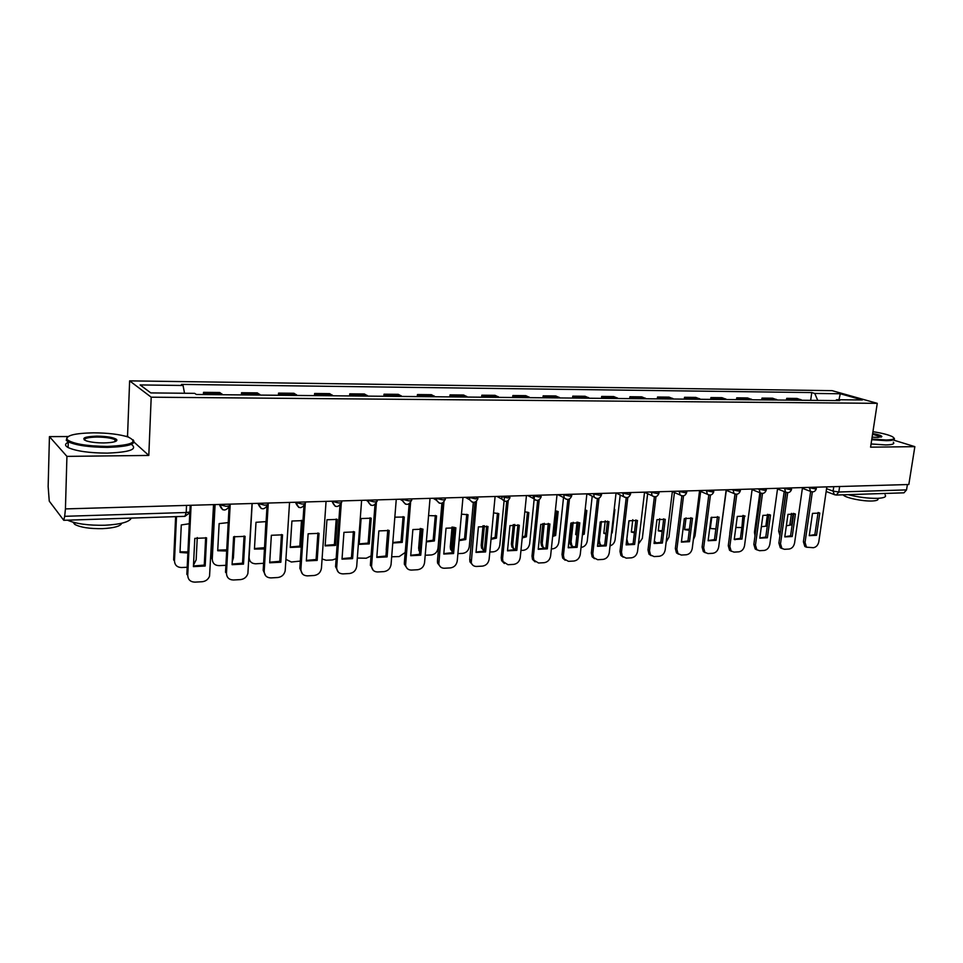 <?xml version="1.0" encoding="UTF-8"?>
<svg xmlns="http://www.w3.org/2000/svg" width="963" height="963" viewBox="0 0 963 963"><rect width="100%" height="100%" fill="white"/><g stroke="black" fill="none" stroke-linecap="round" stroke-linejoin="round"><path stroke-width="1.44" d="M68 436.54L49.438 436.624L48.15 486.544L49.257 501.133L63.751 520.297L64.677 516.312L186.196 512.497C189.23 512.316 190.469 511.822 189.94 511.016L190.205 505.298M49.438 436.624L66.929 456.378L65.436 508.909L908.831 484.509L914.85 446.651L870.588 447.169L877.257 403.341L832.116 390.665L129.632 380.867L127.537 436.251L125.659 436.263M66.929 456.378L148.808 455.439L151.203 397.189L877.257 403.341M65.436 508.909L64.677 516.312M914.85 446.651L893.628 440.115M907.387 484.545L906.532 489.89L903.956 492.827L836.305 495.042L838.821 492.009L906.532 489.89M802.191 400.259L797.015 398.453L786.711 398.345L791.863 400.163M786.47 400.114L786.711 398.345M777.635 400.03L772.519 398.201L761.998 398.092L767.078 399.922M761.757 399.874L761.998 398.092M752.536 399.789L747.493 397.948L736.731 397.827L741.751 399.681M736.502 399.633L736.731 397.827M726.884 399.537L721.913 397.683L710.911 397.563L715.858 399.44M710.682 399.392L710.911 397.563M700.655 399.296L695.755 397.406L684.524 397.298L689.388 399.188M684.296 399.139L684.524 397.298M673.835 399.031L669.02 397.129L657.524 397.021L662.303 398.923M657.308 398.875L657.524 397.021M646.402 398.778L641.683 396.852L629.922 396.732L634.605 398.658M629.706 398.61L629.922 396.732M618.342 398.501L613.708 396.563L601.67 396.443L606.269 398.393M601.466 398.345L601.67 396.443M589.609 398.237L585.083 396.262L572.768 396.142L577.258 398.116M572.564 398.068L572.768 396.142M560.213 397.948L555.771 395.962L543.168 395.841L547.562 397.827M542.976 397.791L543.168 395.841M530.095 397.659L525.774 395.661L512.87 395.528L517.143 397.538M512.677 397.502L512.87 395.528M499.255 397.37L495.054 395.336L481.837 395.203L485.978 397.25M481.644 397.201L481.837 395.203M467.657 397.069L463.576 395.011L450.034 394.878L454.055 396.937M449.853 396.9L450.034 394.878M435.276 396.756L431.328 394.686L417.448 394.541L421.337 396.624M417.28 396.587L417.448 394.541M402.077 396.443L398.273 394.336L384.032 394.192L387.776 396.311M383.876 396.275L384.032 394.192M368.035 396.118L364.375 393.987L349.774 393.843L353.361 395.974M349.617 395.937L349.774 393.843M333.102 395.781L329.611 393.638L314.624 393.482L318.055 395.637M314.492 395.612L314.624 393.482M297.266 395.444L293.932 393.265L278.56 393.109L281.822 395.299M278.427 395.263L278.56 393.109M260.479 395.095L257.326 392.892L241.544 392.723L244.614 394.938M241.424 394.914L241.544 392.723M222.706 394.734L219.733 392.495L203.53 392.338L206.407 394.577M203.422 394.553L203.53 392.338M817.743 400.403L814.746 393.446L840.29 393.759L862.367 399.97L836.558 399.717L835.691 400.584M814.746 393.446L811.761 392.579L181.477 384.406L183.054 385.477L140.117 384.935L150.794 392.916L194.695 393.349L196.368 394.481L839.688 400.62L836.558 399.717M129.632 380.867L151.203 397.189M127.537 436.251L128.561 437.166M134.17 442.234L148.808 455.439M810.665 400.343L811.761 392.579M183.054 385.477L184.535 393.241M840.29 393.759L838.978 399.741M818.093 512.497L814.867 534.609L809.281 535.536M806.513 547.213L804.839 546.466L803.395 541.76L810.641 491.467M816.528 535.296L819.778 513.086L812.495 513.375L809.269 535.669L816.528 535.296L814.867 534.609M812.339 491.912L805.044 542.47L806.488 547.189L813.35 547.706C816.203 547.201 818.02 545.214 818.803 541.736L826.832 486.881M819.778 513.086L818.658 512.641M793.163 513.387L791.538 524.835L786.362 525.786M785.772 492.225L780.211 533.61M791.478 513.351L789.949 524.173L791.538 524.835M779.934 535.597L778.646 531.119L780.223 531.793M784.195 491.551L778.646 531.119M793.753 513.484L790.587 535.813L784.821 536.74M782.04 548.549L780.295 547.73L778.886 543.048L786.001 492.346M792.224 536.523L795.414 514.073L787.975 514.374L784.797 536.897L792.224 536.523L790.587 535.813M787.698 492.683L780.524 543.77L781.92 548.453L784.46 549.307L789.034 549.054C791.947 548.549 793.789 546.539 794.571 543.024L802.492 487.579M795.414 514.073L794.451 513.676M768.883 514.507L765.766 537.053L759.819 537.98M757.014 549.909L755.209 548.994L753.848 544.372L760.83 493.212M767.379 537.775L770.52 515.073L762.913 515.386L759.795 538.148L767.379 537.775L765.766 537.053M762.515 493.465L755.461 545.106L756.81 549.729L759.518 550.704L764.201 550.439C767.174 549.921 769.04 547.887 769.822 544.336L777.61 488.301M770.52 515.073L769.738 514.748M761.372 526.689L767.282 526.039M767.475 514.326L765.97 525.244L767.318 525.822M755.028 535.801L754.462 532.274L755.449 532.708M759.855 492.707L754.462 532.274M744.519 515.867L742.004 539.051L734.239 539.436L737.309 516.421L745.085 516.108M735.828 527.495L741.847 527.531M734.661 539.617L735.323 539.641M742.93 515.446L741.979 526.568M729.713 534.79L729.882 533.502M734.974 494.043L729.761 533.454M871.828 439.044L886.08 439.995C893.76 439.802 895.795 438.659 892.171 436.564C888.343 434.734 881.939 433.109 872.947 431.677M893.953 438.033C895.578 439.67 893.062 440.56 886.393 440.693L871.72 439.718M872.671 433.506C878.256 434.53 881.326 435.529 881.867 436.528L877.883 437.455L872.117 437.13M881.193 437.118L872.562 434.169M885.093 494.874C886.658 496.86 884.118 498.015 877.474 498.34C868.193 498.473 858.37 497.245 848.042 494.657M877.69 498.437C878.822 499.893 876.98 500.748 872.177 500.989C862.8 501.458 845.43 497.835 843.299 495.006L843.131 494.813M893.303 442.198C894.928 443.871 892.4 444.786 885.731 444.93L871.07 443.967M93.471 432.82C74.416 433.254 65.628 435.517 67.121 439.61C72.971 443.859 86.381 446.134 107.362 446.435C131.883 445.279 138.792 442.137 128.091 436.997C119.496 434.313 107.952 432.917 93.471 432.82M133.135 439.838C136.602 444.184 128.067 446.7 107.507 447.386C89.439 447.253 76.354 445.412 68.265 441.836L66.278 440.392L67.049 437.322M96.842 436.131C107.218 436.299 113.839 437.443 116.704 439.561C117.51 441.548 113.213 442.667 103.787 442.932C96.541 442.908 90.727 442.222 86.333 440.885C80.892 438.225 84.395 436.636 96.842 436.131M116.017 441.21L114.982 439.658C111.311 438.009 105.316 437.142 96.986 437.058C88.512 437.238 84.299 438.225 84.371 440.019M131.281 518.094C129.391 522.03 120.568 524.414 104.811 525.244C88.464 525.545 76.017 523.86 67.458 520.176M121.735 523.246C120.568 526.207 114.188 528.013 102.584 528.639C89.74 528.843 80.471 527.435 74.765 524.402L72.995 522.199M131.714 444.605C137.625 449.384 129.487 452.225 107.314 453.128C89.246 453.019 76.185 451.166 68.108 447.554C64.714 445.64 64.762 443.859 68.253 442.222M114.958 440.296L116.812 440.56M743.46 515.542L740.403 538.329L734.263 539.256M731.435 551.305L729.545 550.282L728.269 545.72L735.106 494.079L734.023 493.525C737.056 494.946 739.151 494.055 740.318 490.853M736.779 494.248L729.846 546.466L731.134 551.029L734.023 552.112L738.814 551.847C741.847 551.33 743.749 549.271 744.531 545.684L752.175 489.035M742.004 539.051L740.403 538.329M717.471 516.601L714.474 539.617L708.142 540.544M705.289 552.726L703.315 551.57L702.099 547.104L708.792 494.958M716.051 540.351L719.072 517.155L711.115 517.48L708.118 540.749L716.051 540.351L714.474 539.617M710.453 495.042L703.664 547.851L704.868 552.329L707.974 553.569L712.861 553.292C715.954 552.762 717.892 550.692 718.675 547.056L726.174 489.794M690.892 517.685L687.967 540.941L681.431 541.868M678.542 554.17L676.471 552.882L675.352 548.525L681.888 495.861M689.508 541.688L692.469 518.238L684.344 518.563L681.395 542.097L689.508 541.688L687.967 540.941M683.537 495.837L676.881 549.283L678.012 553.641L681.323 555.049L686.318 554.772C689.496 554.231 691.458 552.136 692.241 548.465L699.583 490.564M711.789 517.179L710.321 528.506L715.858 528.94M720.071 536.355L726.307 490.36M686.041 517.889L684.573 529.662L689.303 530.288M681.527 541.074L683.273 542.085M693.348 539.725L695.009 535.885L700.655 491.419M684.597 529.481L689.448 529.205M659.715 518.744L658.247 530.854L662.159 531.576M654.346 541.194L657.019 543.409M666.155 542.109L668.96 537.137L674.437 492.538M658.271 530.649L662.267 530.661M655.514 542.663L654.238 542.073M663.712 518.804L660.847 542.289L654.106 543.216M651.181 555.651L649.014 554.182L647.991 549.969L654.371 496.764M662.375 543.048L665.264 519.334L656.947 519.671L654.07 543.469L662.375 543.048L660.847 542.289M655.996 496.631L649.495 550.74L650.519 554.965L654.07 556.566L659.186 556.289C662.424 555.735 664.434 553.617 665.192 549.897L672.379 491.347M632.787 519.719L631.343 532.07L634.388 532.792M629.008 520.766L626.865 539.148L627.888 543.288L629.958 544.709M638.397 544.107L642.333 538.413L647.642 493.694M631.367 531.841L634.485 532.033M628.574 543.987L626.395 542.458M635.905 519.936L633.112 543.674L626.143 544.601M623.181 557.156L620.906 555.495L619.991 551.438L626.215 497.666M634.605 544.444L637.434 520.465L628.911 520.802L626.119 544.877L634.605 544.444L633.112 543.674M627.816 497.438L621.472 552.22L622.375 556.277L626.191 558.119L631.427 557.83C634.737 557.276 636.772 555.121 637.542 551.366L644.548 492.153M605.233 520.814L603.825 533.309L605.992 533.935M611.469 533.249L612.179 532.924L614.851 509.511L614.201 509.246M601.43 521.477L599.299 540.472L600.202 544.444L602.212 545.997M610.036 545.865C612.841 544.95 614.538 542.891 615.104 539.713L620.232 494.91M603.861 533.057L606.064 533.321M601.02 545.323L597.999 541.868M611.541 532.599L612.179 532.924M607.448 521.103L604.728 545.094L597.529 546.021M594.52 558.696L592.137 556.795L591.342 552.955L597.385 498.581M606.196 545.877L608.941 521.621L600.226 521.97L597.505 546.31L606.196 545.877L604.728 545.094M598.974 498.232L592.787 553.749L593.581 557.601L597.662 559.708L603.007 559.407C606.401 558.853 608.472 556.674 609.242 552.87L616.055 492.972L625.143 497.45M577.042 522.054L575.681 534.573L576.933 535.007M582.398 534.886L584.228 534.188L586.828 510.51L585.131 509.945M573.19 522.319L571.083 541.82L571.878 545.588L573.779 547.273M581.038 547.417L581.158 547.405C584.493 546.876 586.527 544.757 587.261 541.05L592.209 496.174M585.408 510.005L582.844 533.454L584.228 534.188M575.718 534.309L576.981 534.537M572.841 546.683L570.505 544.829L569.711 541.074L571.083 541.82M571.673 522.801L569.711 541.074M578.318 522.295L575.681 546.551L568.242 547.466M565.185 560.261L562.669 558.095L562.019 554.507L567.881 499.484M577.114 547.333L579.774 522.801L570.854 523.162L568.218 547.778L577.114 547.333L575.681 546.551M569.446 499.027L563.439 555.314L564.089 558.901L568.447 561.333L573.936 561.032C577.403 560.466 579.509 558.251 580.268 554.411L586.9 493.814M548.188 523.439L547.189 535.994M552.654 536.451L555.639 535.476L558.167 511.522L555.35 510.787M544.288 523.306L542.229 543.204L542.879 546.719L544.685 548.549M551.354 548.91L552.581 548.85C555.976 548.308 558.046 546.165 558.781 542.41L563.524 497.498M556.77 511.04L554.279 534.73L555.639 535.476M552.774 535.332L554.279 534.73M543.987 548.079L541.543 545.949L540.893 542.446L542.229 543.204M542.831 523.619L540.893 542.446M548.489 523.511L545.937 548.031L538.257 548.946M535.127 561.862L532.503 559.371L531.997 556.096L537.667 500.387M547.333 548.838L549.921 524.004L540.785 524.378L538.221 549.295L547.333 548.838L545.937 548.031M539.208 499.797L533.37 556.915L533.887 560.201L538.546 563.006L544.167 562.693C547.706 562.103 549.861 559.876 550.607 555.988L557.035 494.681M522.211 537.932L526.388 536.8L528.819 512.569L524.823 511.762M514.687 524.438L512.701 544.625L513.219 547.839L514.892 549.813M520.959 550.439L523.318 550.318C526.809 549.765 528.916 547.598 529.638 543.806L534.429 496.511M527.459 512.099L525.064 536.042L526.388 536.8M522.307 536.969L525.064 536.042M514.471 549.488L511.907 547.056L511.389 543.842L512.701 544.625M513.291 524.582L511.389 543.842M517.938 524.763L515.482 549.548L507.537 550.475M504.335 563.499L501.615 560.635L501.242 557.721L506.719 501.29M516.83 550.367L519.334 525.244L509.969 525.617L507.501 550.836L516.83 550.367L515.482 549.548M508.223 500.567L502.578 558.552L502.951 561.477L507.922 564.703L513.676 564.39C517.3 563.8 519.49 561.537 520.237 557.613L526.448 495.572M491.022 539.34L496.439 538.148L498.786 513.64L493.538 512.882M484.389 525.702L482.475 546.069L482.848 548.934L484.281 550.968L481.572 548.14L481.199 545.287L482.475 546.069M489.818 552.004L493.381 551.823C496.944 551.269 499.087 549.079 499.809 545.239L504.395 497.715M497.462 513.183L495.151 537.378L496.439 538.148M491.106 538.51L495.151 537.378M483.041 525.702L481.199 545.287M486.64 526.051L484.269 551.113L476.071 552.028M472.785 565.161L469.968 561.874L469.739 559.383L475 502.18M485.593 551.931L488 526.508L478.406 526.905L476.035 552.413L485.593 551.931L484.269 551.113M476.48 501.302L471.268 562.729C472.171 565.221 473.928 566.473 476.553 566.449L482.439 566.124C486.159 565.522 488.385 563.235 489.132 559.262L495.102 496.475M459.074 540.652L465.779 539.533L468.042 514.736L461.47 514.158M453.344 527.11L451.527 547.55L452.417 551.39M457.906 553.617L462.734 553.376C466.381 552.81 468.56 550.583 469.27 546.707L473.339 502.397M466.754 514.302L464.527 538.75L465.779 539.533M459.146 539.954L464.527 538.75M452.369 551.859L450.54 549.199L450.287 546.755L451.527 547.55M452.044 526.99L450.287 546.755M454.56 527.363L452.297 552.702L443.811 553.617M440.44 566.858L437.563 563.09L437.443 561.08L442.499 503.047M453.573 553.544L455.884 527.808L446.05 528.206L443.774 554.038L453.573 553.544L452.297 552.702M443.931 502L438.827 563.957C439.634 566.81 441.487 568.23 444.4 568.242L450.431 567.905C454.247 567.303 456.51 564.98 457.244 560.96L462.974 497.402M426.344 541.88L434.385 540.953L436.552 515.867L428.583 515.578M421.541 528.675L419.856 550.451M425.201 555.254L431.352 554.953C435.083 554.375 437.298 552.124 438.009 548.2L441.909 503.264M435.3 515.434L433.169 540.159L434.385 540.953M426.392 541.29L433.169 540.159M419.699 552.317L418.628 548.26L419.82 549.079M420.301 528.422L418.628 548.26M421.686 528.711L419.519 554.339L410.744 555.254M407.265 568.579L404.376 564.294L404.34 562.837L409.167 503.902M420.759 555.194L422.962 529.144L412.874 529.554L410.707 555.699L420.759 555.194L419.519 554.339M410.575 502.638L405.592 565.173C406.254 568.399 408.204 570.036 411.442 570.084L417.629 569.735C421.529 569.121 423.84 566.774 424.563 562.693L430.04 498.353M392.784 543L402.221 542.41L404.279 517.011L394.842 517.179M391.676 556.77L399.2 556.566L405.194 552.473M403.076 516.601L401.041 541.603L402.221 542.41M392.82 542.53L401.041 541.603M386.283 551.474L386.404 549.945M387.764 530.047L386.199 549.801M387.969 530.095L385.922 556.024L376.846 556.927M373.235 570.337L370.394 564.631L374.992 504.708M387.114 556.891L389.196 530.505L378.856 530.926L376.798 557.408L387.114 556.891L385.922 556.024M376.352 503.168L371.549 566.376C372.031 570 374.053 571.866 377.64 571.962L383.984 571.613C387.981 570.975 390.34 568.603 391.062 564.474L396.262 499.328M361.101 518.551L359.175 544.348L369.262 543.89L371.224 518.19L361.101 518.551M357.321 558.046L366.253 558.227L371.068 555.928M370.057 517.793L368.131 543.072L369.262 543.89M359.199 543.902L368.131 543.072M353.385 531.516L351.447 557.733L342.058 558.636M338.314 572.118L335.569 566.689L339.927 505.467M352.59 558.624L354.565 531.913L343.947 532.346L342.021 559.154L352.59 558.624L351.447 557.733M341.263 503.444L336.689 567.58C336.906 571.625 339 573.731 342.972 573.888L349.485 573.527C353.59 572.889 355.985 570.481 356.707 566.304L361.619 500.339M326.951 519.767L325.133 545.889L335.485 545.419L337.327 519.394L326.951 519.767M322.075 558.985L326.12 560.249L332.488 559.936L336.135 558.672M336.207 519.021L334.402 544.589L335.485 545.419M325.169 545.407L334.402 544.589M317.898 532.972L316.093 559.503L306.366 560.394M302.466 573.924L299.854 568.351L303.935 506.153M317.176 560.406L319.03 533.346L308.136 533.791L306.33 560.947L317.176 560.406L316.093 559.503M305.247 503.456L300.913 569.265C301.07 573.491 303.225 575.681 307.402 575.874L314.094 575.501C318.259 574.863 320.715 572.443 321.437 568.242L326.06 501.362M291.921 521.019L290.236 547.453L300.841 546.984L302.575 520.634L291.921 521.019M285.939 559.359L291.332 562.007L300.336 561.092M301.503 520.285L299.818 546.129L300.841 546.984M290.272 546.948L299.818 546.129M281.473 534.477L279.788 561.321L269.724 562.199M265.644 575.754L263.188 570.289L266.992 506.707M280.835 562.223L282.544 534.826L271.361 535.284L269.688 562.789L280.835 562.223L279.788 561.321M268.28 503.035L264.187 571.228C264.368 575.489 266.607 577.716 270.892 577.908L277.753 577.523C281.726 576.981 284.193 574.755 285.18 570.842L289.55 502.421M266.101 521.621L256.002 522.295L254.437 549.079L264.464 548.934M252.186 503.505L249.092 557.264C249.273 561.417 251.463 563.596 255.664 563.8L263.597 563.295M265.908 521.573L264.524 547.887M254.473 548.525L264.344 547.718M250.536 561.694L248.827 559.684M244.072 536.006L242.532 563.174L232.095 564.053M230.217 504.143L226.474 573.226L225.523 572.275L229.05 506.971M243.507 564.101L245.084 536.343L233.6 536.812L232.071 564.679L243.507 564.101L242.532 563.174M226.474 573.226C226.69 577.559 229.001 579.81 233.407 579.991L240.461 579.606C244.217 579.136 246.697 577.102 247.888 573.503L252.065 503.505M228.207 522.608L219.131 523.607L217.71 550.728L226.678 551.005M215.086 504.576L212.269 559.022C212.486 563.235 214.749 565.45 219.058 565.642L225.908 565.305M232.239 561.549L233.395 558.01L234.587 536.415M217.734 550.15L226.738 549.825M214.135 504.6L211.379 558.131L212.269 559.022M205.649 537.595L204.264 565.088L193.455 565.967M191.095 505.274L187.737 575.284L186.846 574.321L189.843 511.774M205.179 566.027L206.6 537.896L194.803 538.377L193.419 566.617L205.179 566.027L204.264 565.088M187.737 575.284C187.99 579.666 190.373 581.953 194.911 582.134L202.146 581.736C205.709 581.327 208.177 579.485 209.549 576.187L213.545 504.624M189.278 523.74L181.285 524.955L180.009 552.437L187.869 553.003M176.506 516.613L174.484 560.839C174.736 565.1 177.072 567.339 181.489 567.532L187.183 567.255M193.491 565.149L196.163 559.792L197.259 537.535M180.033 551.811L187.917 551.919M175.627 516.637L173.641 559.924L174.484 560.839M218.77 504.468L226.064 506.309C229.013 506.141 230.181 505.659 229.567 504.877L229.603 504.155M257.314 503.348L264.62 505.166C267.485 504.997 268.569 504.528 267.895 503.757L267.943 503.047M294.834 502.265L302.153 504.058C304.934 503.89 305.945 503.432 305.211 502.674L305.259 501.964M331.368 501.205L338.699 502.975C341.371 502.818 342.322 502.361 341.552 501.615L341.6 500.916M366.951 500.182L374.282 501.916C376.834 501.771 377.737 501.338 376.99 500.628L377.051 499.893M401.619 499.183L408.95 500.892C411.382 500.748 412.236 500.339 411.538 499.653L411.598 498.894M435.408 498.196L442.751 499.881C445.05 499.761 445.869 499.364 445.195 498.702L445.267 497.919M468.367 497.245L475.698 498.906L478.105 496.968M500.495 496.318L507.826 497.955L510.137 496.041M531.853 495.415L539.172 497.028L541.387 495.138M562.452 494.525L569.759 496.126L571.781 495.138L571.878 494.248M592.317 493.658L599.624 495.235L601.55 494.308L601.658 493.393M621.484 492.815L628.779 494.368L630.621 493.477L630.729 492.55M649.977 491.997L657.248 493.525L659.017 492.683L659.125 491.732M677.808 491.19L685.066 492.695L686.763 491.9L686.884 490.925M705.012 490.396L712.259 491.9L714.004 490.143M731.603 489.637L738.826 491.106L740.378 490.384L740.511 489.373M757.604 488.879L764.803 490.336L766.295 489.649L766.44 488.626M783.027 488.145L790.214 489.577L791.791 487.892M807.909 487.422L815.071 488.843L816.6 487.17M826.567 488.698L833.103 491.13L838.821 492.009L839.64 486.508M833.753 486.676L833.103 491.13L834.271 494.537L835.607 494.91M219.612 504.443L222.682 509.728M258.204 503.324L261.238 508.56M295.785 502.241L298.747 507.429M341.504 502.481C338.097 508.019 335.04 507.826 332.319 501.879L335.268 506.321M367.998 500.146L367.926 501.374L370.839 505.238M402.715 499.147L402.678 500.88L405.483 504.179M436.54 498.172L436.6 500.339L439.26 503.143M469.535 497.209L469.691 499.773L472.183 502.144M501.711 496.282L501.988 499.171L504.287 501.157M533.093 495.379L533.49 498.533L535.609 500.194M563.728 494.488L564.246 497.859L566.172 499.267M593.629 493.622L594.255 497.161L596.013 498.353M622.82 492.779L623.543 496.451C626.781 498.533 629.116 497.739 630.56 494.067M651.337 491.949L652.144 495.728L653.6 496.583M679.192 491.154L680.071 494.994L681.395 495.728M706.421 490.36L707.36 494.26L708.563 494.898M733.036 489.589L734.023 493.525L726.114 490.275M759.061 488.843L760.084 492.803L761.083 493.285M784.508 488.097L785.567 492.081L786.47 492.502M809.402 487.386L810.485 491.371L811.315 491.732M243.82 394.12L259.661 394.276M280.979 394.481L296.399 394.637M317.164 394.842L332.199 394.986M352.434 395.191L367.084 395.336M386.813 395.528L401.09 395.673M420.325 395.853L434.253 395.998M453.019 396.178L466.598 396.311M484.907 396.491L498.172 396.624M516.036 396.792L528.976 396.925M546.418 397.093L559.058 397.225M576.091 397.382L588.441 397.502M605.077 397.671L617.139 397.791M633.401 397.948L645.186 398.068M661.075 398.225L672.595 398.333M688.124 398.489L699.391 398.598M714.582 398.742L725.596 398.851M740.451 399.007L751.224 399.103M765.766 399.248L776.31 399.356M790.539 399.489L800.855 399.597M205.661 393.747L221.935 393.903M186.533 505.394L186.196 512.497L184.944 516.337L189.41 513.014M835.029 494.862L826.158 491.491M805.044 542.47L803.395 541.76M780.524 543.77L778.886 543.048M755.461 545.106L753.848 544.372M729.846 546.466L728.269 545.72M703.664 547.851L702.099 547.104M676.881 549.283L675.352 548.525M649.495 550.74L647.991 549.969M621.472 552.22L619.991 551.438M598.216 539.906L599.299 540.472M592.787 553.749L591.342 552.955M563.439 555.314L562.019 554.507M533.37 556.915L531.997 556.096M502.578 558.552L501.242 557.721M471.039 560.225L469.739 559.383M438.707 561.947L437.443 561.08M405.555 563.704L404.34 562.837M371.562 565.51L370.394 564.631M336.701 567.363L335.581 566.461M300.913 569.265L299.854 568.351M264.187 571.228L263.188 570.289M802.384 488.289L810.485 491.371C813.374 492.49 815.336 491.575 816.383 488.626M295.834 502.241L295.785 502.987C298.578 508.982 301.696 509.162 305.115 503.541M258.325 503.324L258.277 504.118C261.069 510.125 264.235 510.33 267.738 504.744M219.769 504.443L219.72 505.286C222.297 511.148 225.474 511.522 229.242 506.406M777.514 488.951L785.567 492.081C788.492 493.285 790.503 492.382 791.586 489.348M752.103 489.601L760.084 492.803C763.069 494.103 765.116 493.2 766.235 490.095M699.535 490.949L707.36 494.26C710.441 495.813 712.584 494.934 713.812 491.636M672.343 491.624L680.071 494.994C683.2 496.691 685.415 495.837 686.703 492.43M644.524 492.298L652.144 495.728C655.322 497.606 657.597 496.776 658.957 493.237M587.298 493.802L594.255 497.161C597.529 499.496 599.949 498.75 601.49 494.922M557.854 494.657L564.246 497.859C567.556 500.471 570.06 499.785 571.721 495.789M527.736 495.536L533.49 498.533C536.836 501.47 539.412 500.856 541.23 496.679M496.92 496.427L501.988 499.171C505.334 502.493 508.007 501.964 509.993 497.594M465.394 497.329L469.691 499.773C473.014 503.541 475.77 503.119 477.973 498.521M433.109 498.268L436.6 500.339C439.85 504.588 442.703 504.299 445.147 499.472M400.054 499.219L402.678 500.88C405.82 505.659 408.757 505.515 411.478 500.459M366.157 500.206L367.926 501.374C370.887 506.731 373.897 506.767 376.942 501.458M184.944 516.337L63.751 520.297M806.488 547.189L804.839 546.466M781.92 548.453L780.295 547.73M756.81 549.729L755.209 548.994M881.193 437.021L881.867 436.528M67.121 439.61L66.278 440.392M115.873 440.32L116.704 439.561M74.813 522.68L74.765 524.402M114.982 439.658L114.91 441.668M68.108 447.554L68.265 441.836M731.134 551.029L729.545 550.282M704.868 552.329L703.315 551.57M678.012 553.641L676.471 552.882M654.274 541.784L654.96 542.133M650.519 554.965L649.014 554.182M626.468 542.554L627.888 543.288M622.375 556.277L620.906 555.495M598.805 543.686L600.202 544.444M593.581 557.601L592.137 556.795M570.505 544.829L571.878 545.588M564.089 558.901L562.669 558.095M541.543 545.949L542.879 546.719M533.887 560.201L532.503 559.371M511.907 547.056L513.219 547.839M502.951 561.477L501.615 560.635M481.572 548.14L482.848 548.934M471.268 562.729L469.968 561.874M450.54 549.199L451.767 549.993M438.827 563.957L437.563 563.09M418.761 550.222L419.808 550.944M405.592 565.173L404.376 564.294M371.549 566.376L370.382 565.486M336.689 567.58L335.569 566.689"/></g></svg>

